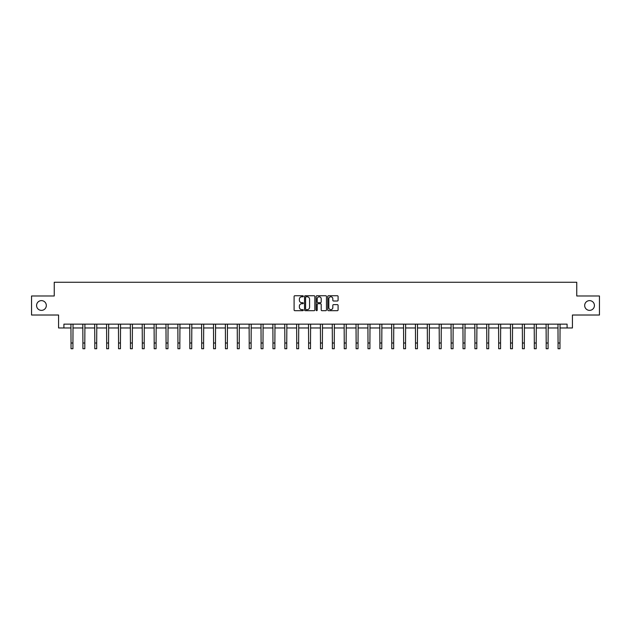 <?xml version="1.0" encoding="UTF-8"?>
<svg xmlns="http://www.w3.org/2000/svg" width="631" height="631" viewBox="0 0 631 631"><rect width="100%" height="100%" fill="white"/><g stroke="black" fill="none" stroke-linecap="round" stroke-linejoin="round"><path stroke-width="0.95" d="M303.314 296.262A0.521 0.521 0 0 0 302.793 295.742L294.851 295.742A0.749 0.749 0 0 0 294.101 296.483L294.101 309.939A0.749 0.749 0 0 0 294.851 310.689L302.793 310.689A0.521 0.521 0 0 0 303.314 310.168A0.521 0.521 0 0 0 302.793 309.64L301.768 309.64A2.39 2.39 0 0 1 299.378 307.25L299.378 306.13A2.39 2.39 0 0 1 301.768 303.74L302.793 303.74A0.521 0.521 0 0 0 303.314 303.211A0.521 0.521 0 0 0 302.793 302.691L301.768 302.691A2.39 2.39 0 0 1 299.378 300.301L299.378 299.181A2.39 2.39 0 0 1 301.768 296.783L302.793 296.783A0.521 0.521 0 0 0 303.314 296.262M584.677 305.499A4.874 4.874 0 0 0 589.551 310.373A4.874 4.874 0 0 0 594.426 305.499A4.874 4.874 0 0 0 589.551 300.624A4.874 4.874 0 0 0 584.677 305.499M36.574 305.499A4.874 4.874 0 0 0 41.449 310.373A4.874 4.874 0 0 0 46.323 305.499A4.874 4.874 0 0 0 41.449 300.624A4.874 4.874 0 0 0 36.574 305.499M337.34 301.011A0.749 0.749 0 0 0 338.09 300.261L338.09 296.483A0.749 0.749 0 0 0 337.34 295.742L328.522 295.742A0.749 0.749 0 0 0 327.773 296.483L327.773 309.939A0.749 0.749 0 0 0 328.522 310.689L337.34 310.689A0.749 0.749 0 0 0 338.09 309.939L338.09 305.38A0.749 0.749 0 0 0 337.34 304.631L333.57 304.631A0.749 0.749 0 0 0 332.821 305.38L332.821 307.644A1.996 1.996 0 0 1 330.825 309.64A1.996 1.996 0 0 1 328.822 307.644L328.822 298.786A1.996 1.996 0 0 1 330.825 296.783A1.996 1.996 0 0 1 332.821 298.786L332.821 300.261A0.749 0.749 0 0 0 333.57 301.011L337.34 301.011M63.912 327.962L63.912 324.153L567.088 324.153L567.088 327.962L572.42 327.962L572.42 315.019L599.45 315.019L599.45 295.978L576.758 295.978L576.758 282.27L54.242 282.27L54.242 295.978L31.55 295.978L31.55 315.019L58.58 315.019L58.58 327.962L71.035 327.962M314.845 296.483A0.749 0.749 0 0 0 314.096 295.742L305.278 295.742A0.749 0.749 0 0 0 304.528 296.483L304.528 309.939A0.749 0.749 0 0 0 305.278 310.689L314.096 310.689A0.749 0.749 0 0 0 314.845 309.939L314.845 296.483M316.904 295.742L325.722 295.742A0.749 0.749 0 0 1 326.472 296.483L326.472 309.939A0.749 0.749 0 0 1 325.722 310.689L321.944 310.689A0.749 0.749 0 0 1 321.203 309.939L321.203 304.481A0.749 0.749 0 0 0 320.453 303.74L317.945 303.74A0.749 0.749 0 0 0 317.204 304.481L317.204 310.168A0.521 0.521 0 0 1 316.675 310.689A0.521 0.521 0 0 1 316.155 310.168L316.155 296.483A0.749 0.749 0 0 1 316.904 295.742M72.936 327.962L82.913 327.962M84.814 327.962L94.792 327.962M96.693 327.962L106.671 327.962M108.571 327.962L118.549 327.962M120.45 327.962L130.428 327.962M132.329 327.962L142.306 327.962M144.207 327.962L154.185 327.962M156.086 327.962L166.063 327.962M167.964 327.962L177.942 327.962M179.843 327.962L189.821 327.962M191.721 327.962L201.699 327.962M203.6 327.962L213.578 327.962M215.479 327.962L225.456 327.962M227.357 327.962L237.335 327.962M239.236 327.962L249.213 327.962M251.114 327.962L261.092 327.962M263.001 327.962L272.971 327.962M274.879 327.962L284.849 327.962M286.758 327.962L296.728 327.962M298.637 327.962L308.606 327.962M310.515 327.962L320.485 327.962M322.394 327.962L332.363 327.962M334.272 327.962L344.242 327.962M346.151 327.962L356.121 327.962M358.029 327.962L367.999 327.962M369.908 327.962L379.886 327.962M381.787 327.962L391.764 327.962M393.665 327.962L403.643 327.962M405.544 327.962L415.521 327.962M417.422 327.962L427.4 327.962M429.301 327.962L439.279 327.962M441.179 327.962L451.157 327.962M453.058 327.962L463.036 327.962M464.937 327.962L474.914 327.962M476.815 327.962L486.793 327.962M488.694 327.962L498.671 327.962M500.572 327.962L510.55 327.962M512.451 327.962L522.429 327.962M524.329 327.962L534.307 327.962M536.208 327.962L546.186 327.962M548.087 327.962L558.064 327.962M559.965 327.962L567.088 327.962M306.098 296.783A0.521 0.521 0 0 0 305.578 297.311L305.578 309.119A0.521 0.521 0 0 0 306.098 309.64L307.187 309.64A2.39 2.39 0 0 0 309.576 307.25L309.576 299.181A2.39 2.39 0 0 0 307.187 296.783L306.098 296.783M321.203 298.826A1.996 1.996 0 0 0 319.199 296.822A1.996 1.996 0 0 0 317.204 298.826L317.204 301.941A0.749 0.749 0 0 0 317.945 302.691L320.453 302.691A0.749 0.749 0 0 0 321.203 301.941L321.203 298.826M70.932 324.153L71.035 343.012L72.936 343.012L73.03 324.153M71.035 343.012L71.035 348.73L72.936 348.73L72.936 343.012M82.811 324.153L82.913 343.012L84.814 343.012L84.909 324.153M82.913 343.012L82.913 348.73L84.814 348.73L84.814 343.012M94.689 324.153L94.792 343.012L96.693 343.012L96.788 324.153M94.792 343.012L94.792 348.73L96.693 348.73L96.693 343.012M106.568 324.153L106.671 343.012L108.571 343.012L108.666 324.153M106.671 343.012L106.671 348.73L108.571 348.73L108.571 343.012M118.454 324.153L118.549 343.012L120.45 343.012L120.545 324.153M118.549 343.012L118.549 348.73L120.45 348.73L120.45 343.012M130.333 324.153L130.428 343.012L132.329 343.012L132.423 324.153M130.428 343.012L130.428 348.73L132.329 348.73L132.329 343.012M142.212 324.153L142.306 343.012L144.207 343.012L144.302 324.153M142.306 343.012L142.306 348.73L144.207 348.73L144.207 343.012M154.09 324.153L154.185 343.012L156.086 343.012L156.18 324.153M154.185 343.012L154.185 348.73L156.086 348.73L156.086 343.012M165.969 324.153L166.063 343.012L167.964 343.012L168.059 324.153M166.063 343.012L166.063 348.73L167.964 348.73L167.964 343.012M177.847 324.153L177.942 343.012L179.843 343.012L179.945 324.153M177.942 343.012L177.942 348.73L179.843 348.73L179.843 343.012M189.726 324.153L189.821 343.012L191.721 343.012L191.824 324.153M189.821 343.012L189.821 348.73L191.721 348.73L191.721 343.012M201.604 324.153L201.699 343.012L203.6 343.012L203.703 324.153M201.699 343.012L201.699 348.73L203.6 348.73L203.6 343.012M213.483 324.153L213.578 343.012L215.479 343.012L215.581 324.153M213.578 343.012L213.578 348.73L215.479 348.73L215.479 343.012M225.362 324.153L225.456 343.012L227.357 343.012L227.46 324.153M225.456 343.012L225.456 348.73L227.357 348.73L227.357 343.012M237.24 324.153L237.335 343.012L239.236 343.012L239.338 324.153M237.335 343.012L237.335 348.73L239.236 348.73L239.236 343.012M249.119 324.153L249.213 343.012L251.114 343.012L251.217 324.153M249.213 343.012L249.213 348.73L251.114 348.73L251.114 343.012M260.997 324.153L261.092 343.012L263.001 343.012L263.095 324.153M261.092 343.012L261.092 348.73L263.001 348.73L263.001 343.012M272.876 324.153L272.971 343.012L274.879 343.012L274.974 324.153M272.971 343.012L272.971 348.73L274.879 348.73L274.879 343.012M284.755 324.153L284.849 343.012L286.758 343.012L286.853 324.153M284.849 343.012L284.849 348.73L286.758 348.73L286.758 343.012M296.633 324.153L296.728 343.012L298.637 343.012L298.731 324.153M296.728 343.012L296.728 348.73L298.637 348.73L298.637 343.012M308.512 324.153L308.606 343.012L310.515 343.012L310.61 324.153M308.606 343.012L308.606 348.73L310.515 348.73L310.515 343.012M320.39 324.153L320.485 343.012L322.394 343.012L322.488 324.153M320.485 343.012L320.485 348.73L322.394 348.73L322.394 343.012M332.269 324.153L332.363 343.012L334.272 343.012L334.367 324.153M332.363 343.012L332.363 348.73L334.272 348.73L334.272 343.012M344.147 324.153L344.242 343.012L346.151 343.012L346.245 324.153M344.242 343.012L344.242 348.73L346.151 348.73L346.151 343.012M356.026 324.153L356.121 343.012L358.029 343.012L358.124 324.153M356.121 343.012L356.121 348.73L358.029 348.73L358.029 343.012M367.905 324.153L367.999 343.012L369.908 343.012L370.003 324.153M367.999 343.012L367.999 348.73L369.908 348.73L369.908 343.012M379.783 324.153L379.886 343.012L381.787 343.012L381.881 324.153M379.886 343.012L379.886 348.73L381.787 348.73L381.787 343.012M391.662 324.153L391.764 343.012L393.665 343.012L393.76 324.153M391.764 343.012L391.764 348.73L393.665 348.73L393.665 343.012M403.54 324.153L403.643 343.012L405.544 343.012L405.638 324.153M403.643 343.012L403.643 348.73L405.544 348.73L405.544 343.012M415.419 324.153L415.521 343.012L417.422 343.012L417.517 324.153M415.521 343.012L415.521 348.73L417.422 348.73L417.422 343.012M427.297 324.153L427.4 343.012L429.301 343.012L429.395 324.153M427.4 343.012L427.4 348.73L429.301 348.73L429.301 343.012M439.176 324.153L439.279 343.012L441.179 343.012L441.274 324.153M439.279 343.012L439.279 348.73L441.179 348.73L441.179 343.012M451.055 324.153L451.157 343.012L453.058 343.012L453.153 324.153M451.157 343.012L451.157 348.73L453.058 348.73L453.058 343.012M462.941 324.153L463.036 343.012L464.937 343.012L465.031 324.153M463.036 343.012L463.036 348.73L464.937 348.73L464.937 343.012M474.82 324.153L474.914 343.012L476.815 343.012L476.91 324.153M474.914 343.012L474.914 348.73L476.815 348.73L476.815 343.012M486.698 324.153L486.793 343.012L488.694 343.012L488.788 324.153M486.793 343.012L486.793 348.73L488.694 348.73L488.694 343.012M498.577 324.153L498.671 343.012L500.572 343.012L500.667 324.153M498.671 343.012L498.671 348.73L500.572 348.73L500.572 343.012M510.455 324.153L510.55 343.012L512.451 343.012L512.546 324.153M510.55 343.012L510.55 348.73L512.451 348.73L512.451 343.012M522.334 324.153L522.429 343.012L524.329 343.012L524.432 324.153M522.429 343.012L522.429 348.73L524.329 348.73L524.329 343.012M534.212 324.153L534.307 343.012L536.208 343.012L536.311 324.153M534.307 343.012L534.307 348.73L536.208 348.73L536.208 343.012M546.091 324.153L546.186 343.012L548.087 343.012L548.189 324.153M546.186 343.012L546.186 348.73L548.087 348.73L548.087 343.012M557.97 324.153L558.064 343.012L559.965 343.012L560.068 324.153M558.064 343.012L558.064 348.73L559.965 348.73L559.965 343.012"/></g></svg>
